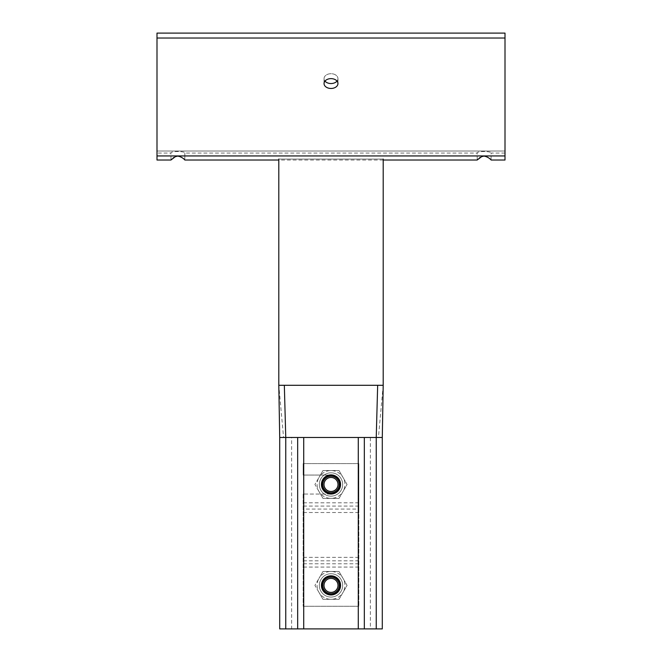<?xml version="1.0" encoding="UTF-8"?>
<svg xmlns="http://www.w3.org/2000/svg" width="662" height="662" viewBox="0 0 662 662"><rect width="100%" height="100%" fill="white"/><g stroke="black" fill="none" stroke-linecap="round" stroke-linejoin="round"><path stroke-width="0.5" stroke-dasharray="3.31 2.48" d="M505.007 160.022L505.007 33.1L505.007 155.942L505.007 33.1L156.993 33.1L156.993 160.022M183.357 158.541L181.636 157.308M181.438 157.2L180.188 156.637M179.94 156.555L178.31 156.257M178.078 156.24L176.886 156.315M175.728 156.58L173.924 157.415M173.138 157.945L171.781 159.103M170.986 159.939L170.912 153.054C170.829 150.729 186.13 151.317 184.83 153.054C185.443 151.044 170.432 150.953 170.912 153.054L156.993 153.054M489.607 158.541L487.894 157.308M487.695 157.2L486.446 156.637M486.189 156.555L484.567 156.257M484.336 156.24L483.136 156.315M481.977 156.58L480.173 157.415M479.387 157.945L478.03 159.103M477.236 159.939L477.17 153.054C477.087 150.737 492.371 151.308 491.088 153.054C491.692 151.044 476.69 150.953 477.17 153.054L184.83 153.054L184.83 160.022L184.83 153.054M505.007 38.024L156.993 38.024M337.024 81.087A6.959 4.924 180 0 0 337.959 78.629L337.959 83.544A6.959 4.924 0 0 0 331 78.629A6.959 4.924 0 0 0 324.041 83.544A6.959 4.924 0 0 0 331 88.468A6.959 4.924 0 0 0 337.959 83.544L337.959 78.629A6.959 4.924 180 0 1 331 83.544A6.959 4.924 180 0 1 324.041 78.629A6.959 4.924 180 0 1 331 73.705A6.959 4.924 180 0 1 337.959 78.629A6.959 4.924 180 0 0 331 73.705A6.959 4.924 180 0 0 324.041 78.629A6.959 4.924 180 0 0 324.976 81.087M340.574 585.398A9.574 9.574 0 0 0 326.217 577.107A9.574 9.574 0 0 0 326.217 593.69A9.574 9.574 0 0 0 340.574 585.398A9.574 9.574 0 0 0 326.217 577.107A9.574 9.574 0 0 0 326.217 593.69A9.574 9.574 0 0 0 340.574 585.398A9.574 9.574 0 0 1 326.217 593.69A9.574 9.574 0 0 1 326.217 577.107A9.574 9.574 0 0 1 340.574 585.398M340.574 484.476A9.574 9.574 0 0 0 326.217 476.185A9.574 9.574 0 0 0 326.217 492.76A9.574 9.574 0 0 0 340.574 484.476M278.801 385.292L383.199 385.292L383.199 159.079L278.801 159.079L278.801 385.292L283.568 437.491L279.712 437.491L364.323 437.491M297.677 628.9L370.372 628.9L370.372 437.491L382.288 437.491L283.568 437.491M364.323 628.9L382.288 628.9M279.712 628.9L291.628 628.9L291.628 437.491L297.677 437.491M383.199 385.292L378.432 437.491M278.801 159.079L383.199 159.079M331 494.042L303.163 494.042L331 494.042A9.574 9.574 0 0 0 340.533 483.599A9.574 9.574 0 0 0 329.262 475.059L303.163 475.059L329.262 475.059A9.574 9.574 0 0 1 340.533 483.599A9.574 9.574 0 0 1 331 494.042M303.163 494.042L303.163 606.276L303.163 494.042M303.163 475.059L303.163 463.59L303.163 475.059M358.837 509.07L358.837 463.59L303.163 463.59L358.837 463.59L358.837 606.276L358.837 509.07L303.163 509.07M358.837 606.276L303.163 606.276L358.837 606.276M339.697 585.398A8.697 8.697 0 0 0 326.647 577.86A8.697 8.697 0 0 0 326.647 592.937A8.697 8.697 0 0 0 339.697 585.398M318.943 592.358L322.965 599.317L331 599.317A13.919 13.919 0 0 1 318.943 578.439L314.93 585.398L318.943 592.358M339.035 599.317L343.057 592.358A13.919 13.919 0 0 1 331 599.317L339.035 599.317L347.07 585.398L343.057 578.439A13.919 13.919 0 0 1 343.057 592.358L347.07 585.398L339.035 571.48L322.965 571.48L318.943 578.439A13.919 13.919 0 0 1 343.057 578.439L339.035 571.48L322.965 571.48L314.93 585.398L322.965 599.317L339.035 599.317M342.659 585.398A11.659 11.659 0 0 0 325.174 575.303A11.659 11.659 0 0 0 325.174 595.494A11.659 11.659 0 0 0 342.659 585.398A11.659 11.659 0 0 0 325.174 575.303A11.659 11.659 0 0 0 325.174 595.494A11.659 11.659 0 0 0 342.659 585.398M338.944 585.398A7.944 7.944 0 0 0 327.028 578.514A7.944 7.944 0 0 0 327.028 592.283A7.944 7.944 0 0 0 338.944 585.398A7.944 7.944 0 0 0 327.028 578.514A7.944 7.944 0 0 0 327.028 592.283A7.944 7.944 0 0 0 338.944 585.398M339.697 484.476A8.697 8.697 0 0 0 326.647 476.938A8.697 8.697 0 0 0 326.647 492.007A8.697 8.697 0 0 0 339.697 484.476M318.943 491.436L322.965 498.395L331 498.395A13.919 13.919 0 0 1 318.943 477.517L314.93 484.476L318.943 491.436M339.035 498.395L343.057 491.436A13.919 13.919 0 0 1 331 498.395L339.035 498.395L347.07 484.476L343.057 477.517A13.919 13.919 0 0 1 343.057 491.436L347.07 484.476L339.035 470.55L322.965 470.55L318.943 477.517A13.919 13.919 0 0 1 343.057 477.517L339.035 470.55L322.965 470.55L314.93 484.476L322.965 498.395L339.035 498.395M342.659 484.476A11.659 11.659 0 0 0 325.174 474.381A11.659 11.659 0 0 0 325.174 494.572A11.659 11.659 0 0 0 342.659 484.476A11.659 11.659 0 0 0 325.174 474.381A11.659 11.659 0 0 0 325.174 494.572A11.659 11.659 0 0 0 342.659 484.476M338.944 484.476A7.944 7.944 0 0 0 327.028 477.592A7.944 7.944 0 0 0 327.028 491.353A7.944 7.944 0 0 0 338.944 484.476A7.944 7.944 0 0 0 327.028 477.592A7.944 7.944 0 0 0 327.028 491.353A7.944 7.944 0 0 0 338.944 484.476M505.007 153.054L491.088 153.054L491.088 160.022M156.993 151.019L505.007 151.019L156.993 151.019M505.007 155.942L156.993 155.942M358.283 628.9L358.283 437.491M303.717 628.9L303.717 437.491M358.837 560.805L303.163 560.805M358.837 567.069L303.163 567.069M358.837 563.792L303.163 563.792M358.837 506.082L303.163 506.082M358.837 502.806L303.163 502.806M358.837 512.512L303.163 512.512M358.837 557.354L303.163 557.354M383.199 160.022L278.801 160.022M324.041 83.544L324.041 78.629L324.041 83.544"/><path stroke-width="0.99" d="M383.199 160.022L477.17 160.022L481.531 156.745C484.799 154.32 491.701 159.79 491.088 160.022L505.007 160.022L505.007 38.024L156.993 38.024L156.993 33.1L505.007 33.1L505.007 38.024M156.993 38.024L156.993 160.022L170.912 160.022L175.281 156.745C178.541 154.32 185.443 159.79 184.83 160.022L184.739 159.914M184.135 159.269L183.357 158.541M176.886 156.315L175.728 156.58M173.924 157.415L173.138 157.945M171.632 159.252L170.986 159.939M490.393 159.269L489.607 158.541M483.136 156.315L481.977 156.58M480.173 157.415L479.387 157.945M477.881 159.252L477.236 159.939M324.976 81.087A6.959 4.924 180 0 0 337.024 81.087M337.959 83.544A6.959 4.924 0 0 1 331 88.468A6.959 4.924 0 0 1 324.041 83.544A6.959 4.924 0 0 1 331 78.629A6.959 4.924 0 0 1 337.959 83.544M340.574 585.398A9.574 9.574 0 0 1 326.217 593.69A9.574 9.574 0 0 1 326.217 577.107A9.574 9.574 0 0 1 340.574 585.398M340.574 484.476A9.574 9.574 0 0 1 326.217 492.76A9.574 9.574 0 0 1 326.217 476.185A9.574 9.574 0 0 1 340.574 484.476M364.323 437.491L376.239 437.491L376.239 628.9L285.761 628.9L285.761 437.491L364.323 437.491L364.323 628.9M383.199 159.079L383.199 385.292L382.288 437.491L279.712 437.491L285.761 437.491L284.337 385.292L278.801 385.292L279.712 437.491L279.712 628.9L285.761 628.9M383.199 385.292L377.663 385.292L376.239 437.491L382.288 437.491L382.288 628.9L376.239 628.9M377.663 385.292L284.337 385.292M278.801 385.292L278.801 159.079M324.008 585.398A6.992 6.992 0 0 1 334.5 579.341A6.992 6.992 0 0 1 334.5 591.456A6.992 6.992 0 0 1 324.008 585.398M322.303 585.398A8.697 8.697 0 0 0 331 594.095A8.697 8.697 0 0 0 339.697 585.398A8.697 8.697 0 0 0 331 576.701A8.697 8.697 0 0 0 322.303 585.398M324.008 484.476A6.992 6.992 0 0 1 334.5 478.419A6.992 6.992 0 0 1 334.5 490.534A6.992 6.992 0 0 1 324.008 484.476M322.303 484.476A8.697 8.697 0 0 0 331 493.173A8.697 8.697 0 0 0 339.697 484.476A8.697 8.697 0 0 0 331 475.771A8.697 8.697 0 0 0 322.303 484.476M156.993 155.942L505.007 155.942M358.283 437.491L358.283 628.9M303.717 437.491L303.717 628.9M297.677 437.491L297.677 628.9M278.801 160.022L184.83 160.022"/></g></svg>
